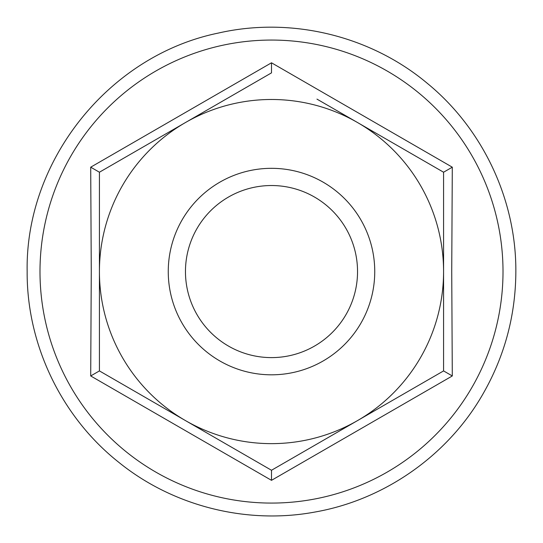 <?xml version="1.0" encoding="UTF-8"?>
<svg xmlns="http://www.w3.org/2000/svg" width="543" height="543" viewBox="0 0 543 543"><rect width="100%" height="100%" fill="white"/><g stroke="black" fill="none" stroke-linecap="round" stroke-linejoin="round"><path stroke-width="0.81" d="M168.255 271.568A103.245 103.245 0 0 0 271.5 374.813A103.245 103.245 0 0 0 374.745 271.568A103.245 103.245 0 0 0 271.5 168.323A103.245 103.245 0 0 0 168.255 271.568M357.538 271.568A86.038 86.038 0 0 1 271.5 357.606A86.038 86.038 0 0 1 185.462 271.568A86.038 86.038 0 0 1 271.5 185.53A86.038 86.038 0 0 1 357.538 271.568M452.299 167.183L451.728 271.568L452.299 375.953L271.5 480.331L90.701 375.953L91.272 271.568L90.701 167.183L271.5 62.798L452.299 167.183L443.577 172.219L399.336 146.678M104.317 169.396L99.423 172.219L99.423 370.917L185.462 420.587L99.423 370.917L99.423 271.568A172.077 172.077 0 0 1 357.538 122.542L443.577 172.219L443.577 271.568A172.077 172.077 0 0 1 185.462 420.587A172.077 172.077 0 0 1 99.423 271.568L99.423 172.219L271.5 72.871L185.462 122.542M438.683 373.74L443.577 370.917L443.577 271.568A172.077 172.077 0 0 0 357.538 122.542L316.963 99.118M266.606 467.442L271.5 470.265L357.538 420.587L271.5 470.265L185.462 420.587M452.299 375.953L443.577 370.917L357.538 420.587M271.5 470.265L271.5 480.331M90.701 375.953L99.423 370.917M90.701 167.183L99.423 172.219M271.5 62.798L271.5 72.871M503.008 271.568A231.508 231.508 0 0 0 271.5 40.06A231.508 231.508 0 0 0 39.992 271.568A231.508 231.508 0 0 0 271.5 503.076A231.508 231.508 0 0 0 503.008 271.568M27.15 271.568C25.161 160.266 109.143 55.447 218.198 33.103C290.695 16.426 370.224 35.519 427.253 83.289C482.829 128.745 516.25 199.763 515.85 271.568C515.633 316.074 504.291 357.532 481.824 395.949C446.685 456.188 384.037 499.811 315.402 511.954C246.902 524.857 172.884 506.198 118.72 462.263C61.407 416.902 26.722 344.669 27.15 271.568"/></g></svg>
